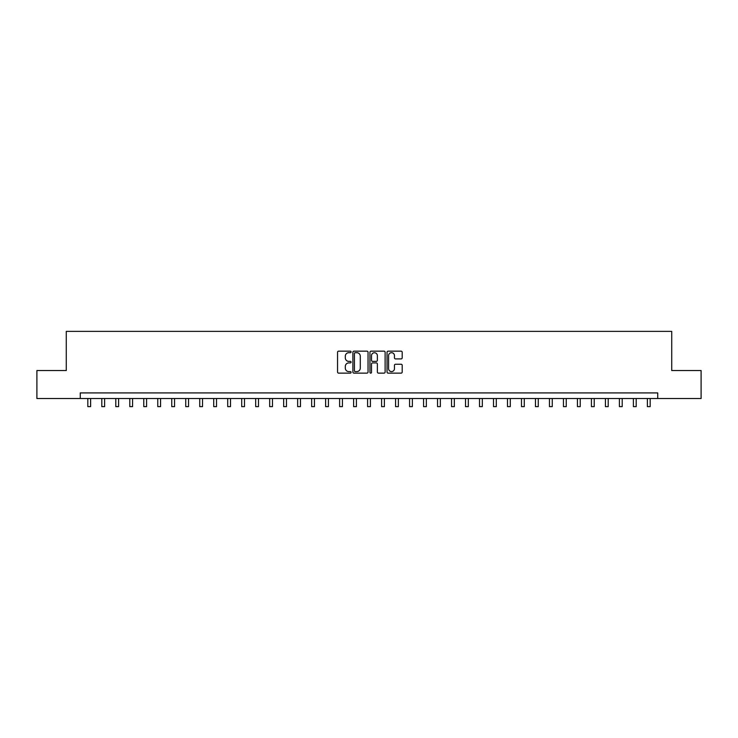 <?xml version="1.0" encoding="UTF-8"?>
<svg xmlns="http://www.w3.org/2000/svg" width="738" height="738" viewBox="0 0 738 738"><rect width="100%" height="100%" fill="white"/><g stroke="black" fill="none" stroke-linecap="round" stroke-linejoin="round"><path stroke-width="1.11" d="M351.094 351.934A0.766 0.766 0 0 0 350.329 351.159L338.65 351.159A1.098 1.098 0 0 0 337.552 352.257L337.552 372.035A1.098 1.098 0 0 0 338.65 373.133L350.329 373.133A0.766 0.766 0 0 0 351.094 372.358A0.766 0.766 0 0 0 350.329 371.592L348.816 371.592A3.515 3.515 0 0 1 345.301 368.077L345.301 366.426A3.515 3.515 0 0 1 348.816 362.911L350.329 362.911A0.766 0.766 0 0 0 351.094 362.146A0.766 0.766 0 0 0 350.329 361.38L348.816 361.38A3.515 3.515 0 0 1 345.301 357.865L345.301 356.214A3.515 3.515 0 0 1 348.816 352.699L350.329 352.699A0.766 0.766 0 0 0 351.094 351.934M401.103 358.908A1.098 1.098 0 0 0 402.201 357.81L402.201 352.257A1.098 1.098 0 0 0 401.103 351.159L388.142 351.159A1.098 1.098 0 0 0 387.044 352.257L387.044 372.035A1.098 1.098 0 0 0 388.142 373.133L401.103 373.133A1.098 1.098 0 0 0 402.201 372.035L402.201 365.328A1.098 1.098 0 0 0 401.103 364.231L395.559 364.231A1.098 1.098 0 0 0 394.461 365.328L394.461 368.649A2.943 2.943 0 0 1 391.518 371.592A2.943 2.943 0 0 1 388.585 368.649L388.585 355.633A2.943 2.943 0 0 1 391.518 352.699A2.943 2.943 0 0 1 394.461 355.633L394.461 357.81A1.098 1.098 0 0 0 395.559 358.908L401.103 358.908M80.267 398.52L36.9 398.52L36.9 370.541L66.272 370.541L66.272 331.371L671.728 331.371L671.728 370.541L701.1 370.541L701.1 398.52L657.733 398.52L657.733 392.92L80.267 392.92L80.267 398.52L657.733 398.52M368.041 352.257A1.098 1.098 0 0 0 366.943 351.159L353.982 351.159A1.098 1.098 0 0 0 352.884 352.257L352.884 372.035A1.098 1.098 0 0 0 353.982 373.133L366.943 373.133A1.098 1.098 0 0 0 368.041 372.035L368.041 352.257M371.057 351.159L384.018 351.159A1.098 1.098 0 0 1 385.116 352.257L385.116 372.035A1.098 1.098 0 0 1 384.018 373.133L378.474 373.133A1.098 1.098 0 0 1 377.376 372.035L377.376 364.009A1.098 1.098 0 0 0 376.279 362.911L372.598 362.911A1.098 1.098 0 0 0 371.5 364.009L371.5 372.358A0.766 0.766 0 0 1 370.734 373.133A0.766 0.766 0 0 1 369.959 372.358L369.959 352.257A1.098 1.098 0 0 1 371.057 351.159M355.19 352.699A0.766 0.766 0 0 0 354.415 353.465L354.415 370.827A0.766 0.766 0 0 0 355.19 371.592L356.777 371.592A3.515 3.515 0 0 0 360.292 368.077L360.292 356.214A3.515 3.515 0 0 0 356.777 352.699L355.19 352.699M377.376 355.688A2.943 2.943 0 0 0 374.434 352.755A2.943 2.943 0 0 0 371.5 355.688L371.5 360.282A1.098 1.098 0 0 0 372.598 361.38L376.279 361.38A1.098 1.098 0 0 0 377.376 360.282L377.376 355.688M87.822 398.52L87.822 406.629L90.617 406.629L90.617 398.52M101.807 398.52L101.807 406.629L104.612 406.629L104.612 398.52M115.801 398.52L115.801 406.629L118.597 406.629L118.597 398.52M129.787 398.52L129.787 406.629L132.582 406.629L132.582 398.52M143.781 398.52L143.781 406.629L146.576 406.629L146.576 398.52M157.766 398.52L157.766 406.629L160.561 406.629L160.561 398.52M171.751 398.52L171.751 406.629L174.555 406.629L174.555 398.52M185.745 398.52L185.745 406.629L188.541 406.629L188.541 398.52M199.73 398.52L199.73 406.629L202.535 406.629L202.535 398.52M213.725 398.52L213.725 406.629L216.52 406.629L216.52 398.52M227.71 398.52L227.71 406.629L230.505 406.629L230.505 398.52M241.704 398.52L241.704 406.629L244.499 406.629L244.499 398.52M255.689 398.52L255.689 406.629L258.484 406.629L258.484 398.52M269.674 398.52L269.674 406.629L272.479 406.629L272.479 398.52M283.669 398.52L283.669 406.629L286.464 406.629L286.464 398.52M297.654 398.52L297.654 406.629L300.458 406.629L300.458 398.52M311.648 398.52L311.648 406.629L314.443 406.629L314.443 398.52M325.633 398.52L325.633 406.629L328.428 406.629L328.428 398.52M339.628 398.52L339.628 406.629L342.423 406.629L342.423 398.52M353.613 398.52L353.613 406.629L356.408 406.629L356.408 398.52M367.598 398.52L367.598 406.629L370.402 406.629L370.402 398.52M381.592 398.52L381.592 406.629L384.387 406.629L384.387 398.52M395.577 398.52L395.577 406.629L398.372 406.629L398.372 398.52M409.572 398.52L409.572 406.629L412.367 406.629L412.367 398.52M423.557 398.52L423.557 406.629L426.352 406.629L426.352 398.52M437.542 398.52L437.542 406.629L440.346 406.629L440.346 398.52M451.536 398.52L451.536 406.629L454.331 406.629L454.331 398.52M465.521 398.52L465.521 406.629L468.326 406.629L468.326 398.52M479.515 398.52L479.515 406.629L482.311 406.629L482.311 398.52M493.501 398.52L493.501 406.629L496.296 406.629L496.296 398.52M507.495 398.52L507.495 406.629L510.29 406.629L510.29 398.52M521.48 398.52L521.48 406.629L524.275 406.629L524.275 398.52M535.465 398.52L535.465 406.629L538.27 406.629L538.27 398.52M549.459 398.52L549.459 406.629L552.255 406.629L552.255 398.52M563.445 398.52L563.445 406.629L566.249 406.629L566.249 398.52M577.439 398.52L577.439 406.629L580.234 406.629L580.234 398.52M591.424 398.52L591.424 406.629L594.219 406.629L594.219 398.52M605.418 398.52L605.418 406.629L608.213 406.629L608.213 398.52M619.403 398.52L619.403 406.629L622.199 406.629L622.199 398.52M633.389 398.52L633.389 406.629L636.193 406.629L636.193 398.52M647.383 398.52L647.383 406.629L650.178 406.629L650.178 398.52"/></g></svg>
